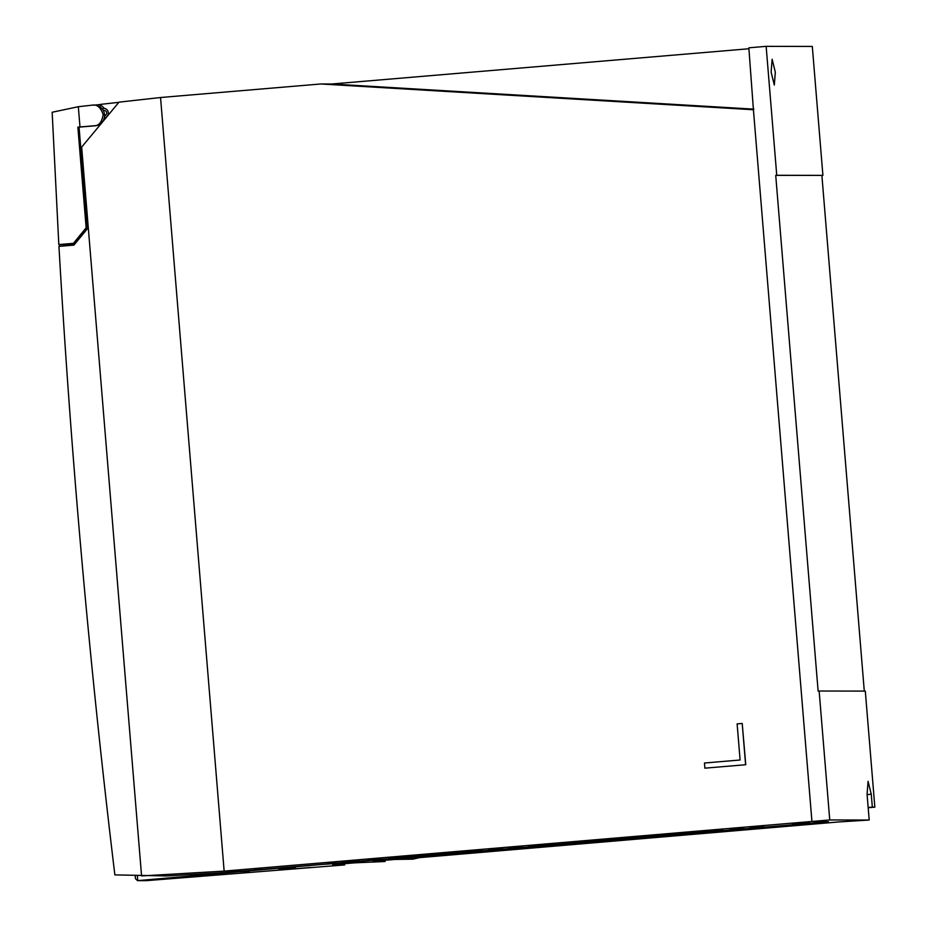 <?xml version="1.0" encoding="UTF-8"?>
<svg xmlns="http://www.w3.org/2000/svg" width="927" height="927" viewBox="0 0 927 927"><rect width="100%" height="100%" fill="white"/><g stroke="black" fill="none" stroke-linecap="round" stroke-linejoin="round"><path stroke-width="1.39" d="M628.958 838.842L556.107 844.984L628.958 838.842M525.69 847.881L452.839 854.022L525.69 847.881M775.32 72.155L774.312 85.041L771.125 72.144L772.133 59.258L775.32 72.155M632.562 838.854L559.711 844.995L632.562 838.854M739.433 829.827L666.583 835.969L739.433 829.827M522.086 847.881L449.236 854.022L522.086 847.881M735.829 829.816L662.979 835.957L735.829 829.816M293.338 868.9L310.244 867.487L293.338 868.9M278.645 868.866L295.551 867.463L278.645 868.866M416.235 857.637L401.889 859.144L412.805 859.167L421.414 857.208M416.258 857.927L838.738 821.948L869.19 820.024L867.069 794.242L868.078 781.357L871.264 794.242L872.33 807.139L874.845 807.15L868.182 807.707M748.912 48.749L331.762 83.998L320.846 83.975L753.419 109.745L748.842 47.81L766.142 46.35L776.745 175.284L822.909 175.377L775.725 175.365L818.124 691.102L819.144 691.021L829.746 819.955L869.19 820.024M766.142 46.35L812.307 46.443L822.909 175.377M776.745 175.284L775.725 175.365M872.33 807.139L868.159 807.498M874.845 807.15L865.308 691.102L819.144 691.021M787.591 825.239L828.529 821.762L811.936 821.461L753.419 109.745L811.936 821.461L829.746 819.955M821.89 175.458L864.288 691.102M412.805 859.167L394.972 859.445L373.083 861.287L385.087 861.507L384.995 860.279M337.208 863.292L787.614 825.436M328.251 864.045L335.122 863.466M335.122 863.477L337.231 863.489M324.867 864.219L137.787 880.627L146.593 880.638L137.567 880.638L135.446 878.68L135.203 875.667L135.446 878.263M385.087 861.507L354.624 862.852L332.747 864.694L344.751 864.914L146.593 880.638M328.262 864.057L324.879 864.277M344.751 864.914L344.647 863.686M704.891 768.17L745.771 764.729L742.214 723.466L737.127 723.894L740.094 760.001L704.474 763.014L704.891 768.17L745.771 764.729M745.609 764.729L742.214 723.466M313.871 865.042L828.39 821.751L811.936 821.461L224.149 871.113L241.599 871.148L313.871 865.042M260.684 868.9L254.577 869.41L260.684 868.9M792.272 824.323L809.584 822.886M792.295 824.543L809.595 823.083M341.889 862.377L359.201 860.94M341.912 862.597L359.212 861.125M749.885 826.942L759.086 826.629L749.931 827.405M729.792 828.634L738.981 828.332L729.827 829.109M743.767 828.344L734.613 829.109L743.767 828.344M528.772 845.621L537.973 845.308L528.807 846.084M542.747 845.32L533.593 846.096L542.747 845.32M508.668 847.313L517.869 847.011L508.703 847.788M522.654 847.023L513.488 847.799L522.654 847.023M488.564 849.016L497.764 848.715L488.599 849.48M502.55 848.715L493.384 849.491L502.55 848.715M763.871 826.641L754.717 827.417L763.871 826.641M367.949 859.202L377.15 858.9L367.996 859.677M381.936 858.912L372.781 859.688L381.936 858.912M347.857 860.905L357.046 860.604L347.892 861.368M327.752 862.597L336.953 862.295L327.787 863.072M426.872 854.462L426.93 855.088L429.34 855.088L482.144 850.418L474.809 850.407L389.213 857.637L426.93 855.088M429.271 854.254L429.34 855.088M451.611 852.365L451.658 853.002M396.501 857.023L396.547 857.66M637 836.849L645.18 836.872L711.461 831.264L703.292 831.252L636.988 836.71M606.455 839.283L554.439 843.825L562.608 843.848L614.647 839.445L606.467 839.433M614.578 838.599L614.647 839.445M616.64 838.425L626.814 837.568M634.937 836.884L635.007 837.73L616.652 838.576M635.007 837.73L626.826 837.707M554.114 844.706L542.573 844.682L711.785 830.383L723.327 830.407L554.114 844.706L554.033 843.721M711.391 830.418L711.461 831.264M331.762 83.998L753.883 109.143M699.85 106.072L685.123 105.516L699.85 106.072M679.503 104.867L664.786 104.299L679.503 104.867M653.709 103.639L644.439 103.094L653.709 103.639M633.373 102.433L624.103 101.877L633.373 102.433M613.025 101.217L603.755 100.672L613.025 101.217M592.689 100.012L583.419 99.456L592.689 100.012M572.341 98.795L563.071 98.239L572.341 98.795M552.005 97.578L542.735 97.034L552.005 97.578M531.658 96.373L522.399 95.817L531.658 96.373M511.322 95.157L502.052 94.612L511.322 95.157M490.986 93.951L481.716 93.395L490.986 93.951M470.638 92.735L461.368 92.179L470.638 92.735M450.302 91.53L441.032 90.973L450.302 91.53M429.954 90.313L420.684 89.757L429.954 90.313M409.618 89.096L400.348 88.552L409.618 89.096M389.27 87.891L380 87.335L389.27 87.891M368.934 86.674L359.664 86.13L368.934 86.674M354.044 85.481L339.328 84.913L354.044 85.481M320.846 83.975L160.545 97.52L224.149 871.113L160.545 97.52L119.004 102.155L81.657 147.103L141.576 875.911L224.149 871.113L249.073 871.16L166.559 875.957L114.867 874.891C89.618 666.003 70.973 456.513 58.946 246.385L73.951 245.099L87.694 228.343L81.078 147.81L81.657 147.103M118.853 102.341L101.02 104.322L100.811 105.284A11.9 11.75 -89.9 0 1 104.079 108.285L104.183 108.343A4.786 4.728 90.1 0 1 104.287 117.833M104.554 115.748A2.711 2.677 -89.9 0 0 103.94 110.383A2.711 2.677 -89.9 0 0 103.279 110.464M104.276 110.406A2.711 2.677 -89.9 0 0 103.395 110.672M99.583 106.593L100.73 105.214M100.742 104.45L94.681 105.133M102.41 109.131L104.021 108.204M75.655 241.912L75.655 243.036M74.971 243.859L68.471 243.847L74.496 243.326L87.347 227.833L79.062 127.15L95.458 125.759A10.348 10.209 -89.9 0 0 104.542 114.913A10.348 10.209 -89.9 0 0 94.369 105.122L92.202 105.157C96.918 104.183 100.568 107.289 103.164 114.473C101.97 122.028 98.969 125.794 94.16 125.759L77.868 127.138L86.141 227.822L73.43 243.326L58.818 244.577L52.155 112.26L78.32 106.709L92.202 105.157M95.458 125.759L94.16 125.759M78.158 238.83A9688.297 9560.012 90.1 0 1 78.088 237.636M78.32 106.709L79.989 126.964M79.062 127.15L77.868 127.138M87.347 227.833L86.141 227.822M59.513 244.577L59.664 246.327M74.392 244.566L58.818 244.577M74.496 243.326L73.43 243.326M871.264 794.242L867.104 794.601M137.381 875.748L137.787 880.627"/></g></svg>
